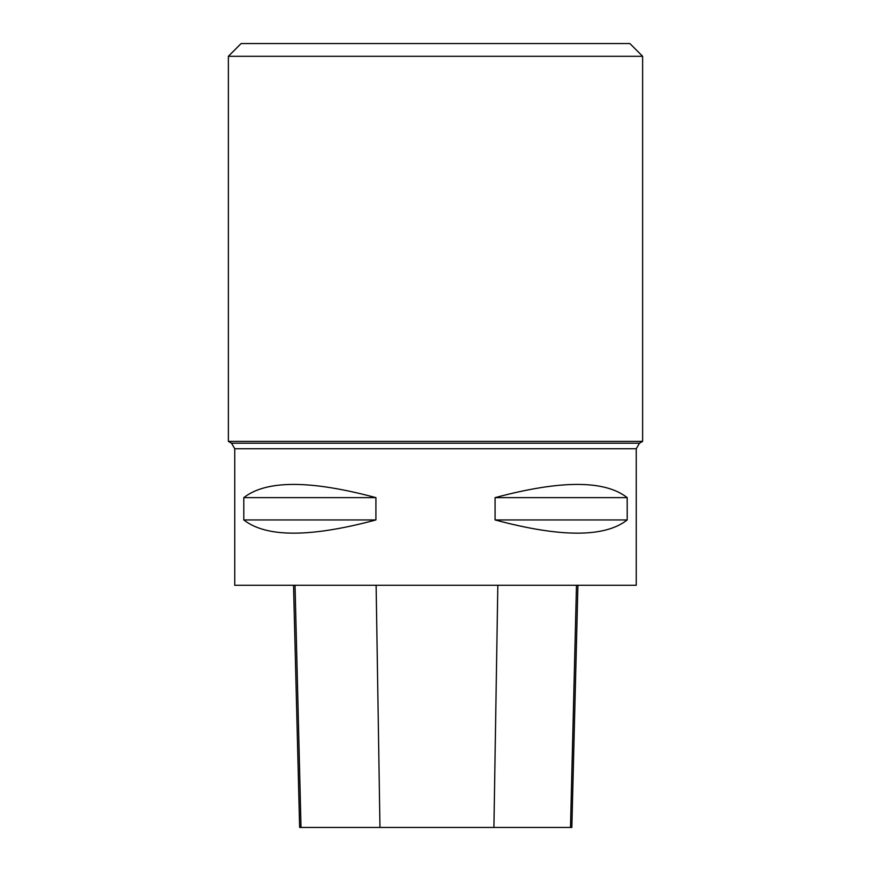 <?xml version="1.0" encoding="UTF-8"?>
<svg xmlns="http://www.w3.org/2000/svg" width="871" height="871" viewBox="0 0 871 871"><rect width="100%" height="100%" fill="white"/><g stroke="black" fill="none" stroke-linecap="round" stroke-linejoin="round"><path stroke-width="1.31" d="M234.745 448.739L636.255 448.739L636.255 585.268L234.745 585.268L234.745 448.739L231.555 443.219L228.376 441.379L642.624 441.379L642.624 56.299L228.376 56.299L228.376 441.379M627.207 497.635L627.207 519.943C604.757 537.57 560.717 537.57 495.087 519.943L495.087 497.635C560.717 480.008 604.757 480.008 627.207 497.635L495.087 497.635M375.913 497.635L375.913 519.943C310.283 537.57 266.243 537.57 243.793 519.943L243.793 497.635C266.243 480.008 310.283 480.008 375.913 497.635L243.793 497.635M293.538 585.268L299.624 827.45L571.844 827.45L577.919 585.268M243.793 519.943L375.913 519.943M495.087 519.943L627.207 519.943M642.624 56.299L629.885 43.55L241.115 43.55L228.376 56.299M301.018 827.45L295.029 585.268M379.963 827.45L376.12 585.268M493.922 827.45L497.831 585.268M570.494 827.45L576.482 585.268M231.555 443.219L639.445 443.219L642.624 441.379M639.445 443.219L636.255 448.739"/></g></svg>
